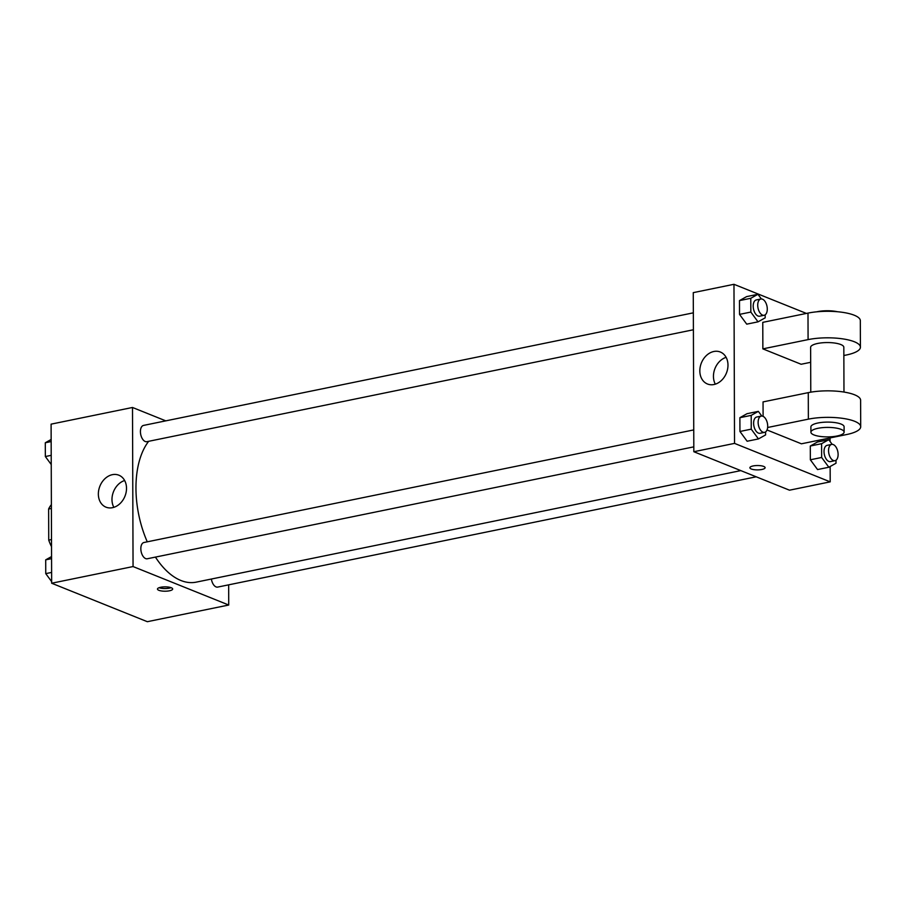 <?xml version="1.0" encoding="UTF-8"?>
<svg xmlns="http://www.w3.org/2000/svg" width="906" height="906" viewBox="0 0 906 906"><rect width="100%" height="100%" fill="white"/><g stroke="black" fill="none" stroke-linecap="round" stroke-linejoin="round"><path stroke-width="1.36" d="M51.506 539.546L48.743 540.112L48.63 509.002A29.728 16.399 78.4 0 1 51.382 504.676M48.743 540.112A29.728 16.399 78.4 0 0 51.529 546.669M51.393 508.436L48.63 509.002M228.663 584.834L228.731 605.027L147.327 621.697L51.653 583.226L51.098 424.144L132.502 407.474L165.798 420.86M155.436 557.099A77.474 42.718 78.4 0 0 180.883 580.486A77.474 42.718 78.4 0 0 196.16 582.15L740.814 470.61M148.663 441.313A77.474 42.718 78.4 0 0 147.27 541.822M228.731 605.027L133.057 566.556L132.502 407.474M693.35 312.83L143.544 425.412A8.301 4.575 78.4 0 0 140.498 433.034A8.301 4.575 78.4 0 0 145.232 441.505A8.301 4.575 78.4 0 0 146.874 441.675L693.407 329.761M211.392 579.025A8.301 4.575 78.4 0 0 216.058 586.907A8.301 4.575 78.4 0 0 217.689 587.088L756.216 476.805M693.815 446.851L147.282 558.764A8.301 4.575 -101.6 0 1 141.132 551.55A8.301 4.575 -101.6 0 1 143.952 542.501L693.758 429.908M133.057 566.556L51.653 583.226M112.491 507.688A17.225 13.499 111.9 0 1 106.002 507.167A17.225 13.499 111.9 0 1 99.909 486.137A17.225 13.499 111.9 0 1 118.856 475.197A17.225 13.499 111.9 0 1 126.127 492.286A17.225 13.499 111.9 0 1 112.491 507.688M171.291 587.756A7.61 2.174 -0.2 0 1 172.672 589.002A7.61 2.174 -0.2 0 1 165.073 591.21A7.61 2.174 -0.2 0 1 157.463 589.059A7.61 2.174 -0.2 0 1 162.763 586.963A7.61 2.174 -0.2 0 1 171.291 587.756M171.064 587.677A7.61 2.174 -0.2 0 1 159.06 587.722M113.85 507.337A17.225 13.499 111.9 0 1 124.643 480.508M830.145 466.522L830.202 481.856L789.5 490.191L693.826 451.72L693.271 292.638L733.973 284.303L806.397 313.419M51.653 581.629L45.753 573.623L45.708 559.84L51.563 556.567M51.619 572.422L45.753 573.623M51.574 558.64L45.708 559.84M51.246 464.54L45.345 456.533L45.3 442.762L51.155 439.478M51.212 455.333L45.345 456.533M51.166 441.562L45.3 442.762M765.581 431.913L765.593 434.925L758.447 438.923L751.244 429.15L751.199 415.378L758.345 411.369L761.787 416.035M761.255 416.092L756.725 417.02A8.301 4.575 78.4 0 0 753.69 424.642A8.301 4.575 78.4 0 0 758.424 433.102A8.301 4.575 78.4 0 0 760.055 433.283L764.585 432.355A8.301 4.575 78.4 0 0 767.405 423.306A8.301 4.575 78.4 0 0 761.255 416.092A8.301 4.575 78.4 0 0 758.209 423.714A8.301 4.575 78.4 0 0 762.943 432.173A8.301 4.575 78.4 0 0 764.585 432.355M758.345 411.369L747.042 413.691L739.885 417.689L747.042 413.691M758.447 438.923L747.133 441.245L739.942 431.471L739.885 417.689L751.199 415.378M751.244 429.15L739.942 431.471L739.885 417.689M765.174 314.835L765.185 317.836L758.028 321.845L750.836 312.072L750.78 298.289L757.937 294.291L761.38 298.957M760.836 299.003L756.317 299.931A8.301 4.575 78.4 0 0 753.282 307.553A8.301 4.575 78.4 0 0 758.016 316.013A8.301 4.575 78.4 0 0 759.647 316.194L764.177 315.265A8.301 4.575 78.4 0 0 766.986 306.217A8.301 4.575 78.4 0 0 760.836 299.003A8.301 4.575 78.4 0 0 757.801 306.624A8.301 4.575 78.4 0 0 762.535 315.095A8.301 4.575 78.4 0 0 764.177 315.265M757.937 294.291L746.635 296.602L739.477 300.599L746.635 296.602M758.028 321.845L746.725 324.155L739.523 314.382L739.477 300.599L750.78 298.289M750.836 312.072L739.523 314.382L739.477 300.599M836 460.237L836 463.238L828.854 467.247L821.651 457.473L821.606 443.691L828.764 439.693L832.195 444.359M831.663 444.404L827.144 445.333A8.301 4.575 78.4 0 0 824.098 452.955A8.301 4.575 78.4 0 0 828.831 461.426A8.301 4.575 78.4 0 0 830.474 461.596L834.992 460.667A8.301 4.575 78.4 0 0 837.812 451.618A8.301 4.575 78.4 0 0 831.663 444.404A8.301 4.575 78.4 0 0 828.628 452.026A8.301 4.575 78.4 0 0 833.361 460.497A8.301 4.575 78.4 0 0 834.992 460.667M828.764 439.693L817.45 442.003L810.304 446.012L817.45 442.003M828.854 467.247L817.552 469.557L810.349 459.784L810.304 446.012L821.606 443.691M821.651 457.473L810.349 459.784L810.304 446.012M761.878 469.478A7.61 2.174 179.8 0 0 765.106 467.689A7.61 2.174 -0.2 0 1 761.878 469.478A7.61 2.174 -0.2 0 1 753.996 469.659A7.61 2.174 -0.2 0 1 749.885 467.745A7.61 2.174 179.8 0 0 753.996 469.659A7.61 2.174 179.8 0 0 761.878 469.478M749.885 467.745A7.61 2.174 -0.2 0 1 757.484 465.537A7.61 2.174 -0.2 0 1 765.106 467.689M830.202 481.856L734.528 443.385L693.826 451.72L693.271 292.638M789.5 490.191L693.826 451.72M713.849 351.494A17.225 13.499 111.9 0 1 720.338 352.026A17.225 13.499 111.9 0 1 726.431 373.046A17.225 13.499 111.9 0 1 707.473 383.997A17.225 13.499 111.9 0 1 700.213 366.896A17.225 13.499 111.9 0 1 713.849 351.494M734.528 443.385L733.973 284.303M726.114 357.338A17.225 13.499 -68.1 0 0 715.321 384.167M830.055 437.938L830.066 441.46M746.725 324.155L739.523 314.382M747.133 441.245L739.942 431.471M817.552 469.557L810.349 459.784M810.666 362.309L801.13 364.257L762.863 348.867L762.773 322.355L807.993 313.102A33.205 9.49 -0.2 0 1 842.399 312.31A33.205 9.49 -0.2 0 1 860.326 320.679L860.417 347.191A33.205 9.49 -0.2 0 1 846.351 355.005L843.848 355.514M767.631 427.496L808.367 419.15A33.205 9.49 -0.2 0 1 842.761 418.368A33.205 9.49 -0.2 0 1 860.7 426.726A33.205 9.49 -0.2 0 1 846.634 434.54L801.414 443.804L767.031 429.976M860.7 426.726L860.609 400.214A33.205 9.49 179.8 0 0 842.671 391.856A33.205 9.49 179.8 0 0 808.277 392.638L763.045 401.902L763.101 416.364M810.779 392.173L810.621 347.36A16.602 4.745 -0.2 0 1 822.195 342.796A16.602 4.745 -0.2 0 1 840.791 344.529A16.602 4.745 -0.2 0 1 843.826 347.247L843.973 392.06M807.993 313.102L808.084 339.614L762.863 348.867M808.084 339.614A33.205 9.49 -0.2 0 1 842.489 338.833A33.205 9.49 -0.2 0 1 860.417 347.191M810.915 432.207L810.893 426.907A16.602 4.745 -0.2 0 1 822.467 422.343A16.602 4.745 -0.2 0 1 841.062 424.065A16.602 4.745 -0.2 0 1 844.098 426.794L844.12 432.094A16.602 4.745 -0.2 0 1 827.529 436.896A16.602 4.745 -0.2 0 1 810.915 432.207A16.602 4.745 -0.2 0 1 822.489 427.643A16.602 4.745 -0.2 0 1 841.085 429.376A16.602 4.745 -0.2 0 1 844.12 432.094M837.404 311.732A16.602 4.745 179.8 0 0 816.782 311.811M808.277 392.638L808.367 419.15"/></g></svg>
